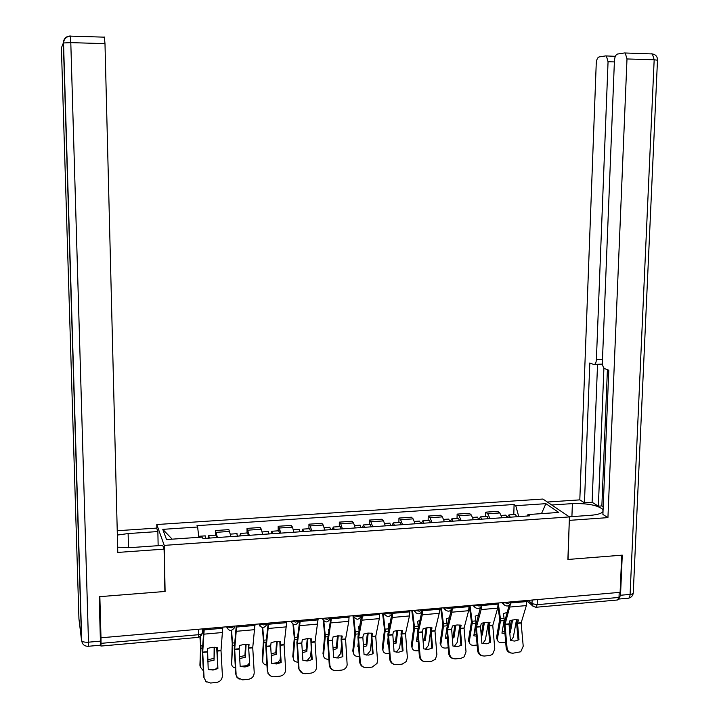 <?xml version="1.0" encoding="UTF-8"?>
<svg xmlns="http://www.w3.org/2000/svg" width="719" height="719" viewBox="0 0 719 719"><rect width="100%" height="100%" fill="white"/><g stroke="black" fill="none" stroke-linecap="round" stroke-linejoin="round"><path stroke-width="1.08" d="M156.859 528.717L156.778 524.528L164.238 545.379L569.43 516.916L567.884 559.463L621.737 555.185L620.111 592.33L100.993 637.789L99.851 596.653L165.1 591.467L164.238 545.379M569.43 516.916L542.926 499.04L156.778 524.528M100.453 643.047L100.948 646.066L101.037 643.352L198.768 634.688C201.293 634.365 202.515 633.727 202.425 632.783L202.372 628.909M100.993 637.789L101.037 643.352M619.212 592.411L618.996 597.426L617.432 599.997L536.392 607.231M502.105 517.761L499.777 512.953L497.683 511.353L485.702 512.162L487.743 513.77L490.025 518.597M485.586 516.53L485.702 512.162M473.453 519.747L471.242 514.903L469.264 513.285L457.131 514.103L459.064 515.739L461.221 520.601M457.041 518.498L457.131 514.103M444.45 521.76L442.365 516.88L440.495 515.235L428.218 516.071L430.034 517.716L432.065 522.623M428.147 520.493L428.218 516.071M415.079 523.8L413.119 518.875L411.376 517.222L398.946 518.066L400.645 519.729L402.55 524.672M398.892 522.506L398.946 518.066M385.357 525.868L383.524 520.898L381.897 519.226L369.314 520.08L370.887 521.76L372.667 526.748M369.269 524.546L369.314 520.08M355.249 527.953L353.55 522.947L352.049 521.248L339.314 522.12L340.761 523.827L342.397 528.851M339.287 526.614L339.314 522.12M324.763 530.074L323.199 525.023L321.833 523.306L308.936 524.187L310.248 525.913L311.758 530.973M308.927 528.708L308.936 524.187M293.9 532.213L292.471 527.126L291.231 525.391L278.172 526.272L279.349 528.025L280.716 533.13M278.181 530.829L278.172 526.272M262.633 534.388L261.348 529.256L260.242 527.494L247.012 528.393L249.286 535.313M247.048 532.968L247.012 528.393M230.961 536.581L228.867 529.624L215.466 530.541L217.444 537.524M215.52 535.143L215.466 530.541M518.759 516.601L515.748 505.691L545.883 503.668L558.78 512.44L527.989 514.561L527.126 516.026M172.156 539.16L162.782 529.355L166.538 539.547L202.282 537.084L202.947 538.531L529.75 515.838L527.989 514.561M162.782 529.355L197.626 527.018L198.821 537.318M515.748 505.691L514.085 504.486L196.988 525.661L197.626 527.018M164.867 590.757L165.1 591.467M513.797 514.588L514.085 504.486M545.883 503.668L541.488 513.627M518.983 639.748L517.518 623.238L518.489 619.913L514.4 619.706L509.951 620.695L509.016 623.867L510.445 640.566L514.804 641.069L518.983 639.748L518.075 639.631L516.619 623.274L517.195 619.706M526.964 600.482L526.344 605.587L521.14 622.906L523.216 646.228L520.754 651.774L513.033 653.203C509.681 653.176 507.686 651.369 507.039 647.801L504.999 624.514L508.998 624.146M510.553 603.708L504.999 624.514M509.169 605.371L504.091 623.499L506.149 647.666L507.039 647.801M511.281 653.077C508.369 652.627 506.652 650.821 506.149 647.666M504.909 633.502L501.943 633.151L504.235 619.751L503.453 613.631L507.129 612.408M497.952 606.845L499.741 619.203L496.64 637.07L497.476 640.063C498.051 641.905 499.57 642.768 502.024 642.642L505.682 642.292M498.249 602.998L500.631 620.084L497.449 638.679M511.407 620.245L509.564 630.536M509.591 630.905L510.355 632.361L512.584 619.976M510.903 640.71L513.339 637.169L516.521 619.661M509.744 632.594L510.355 632.361M497.323 639.748L496.64 637.07M502.186 631.776L504.774 631.884M510.247 517.195L508.899 514.921L507.272 517.401M516.763 516.745L515.397 514.471L514.723 514.525M507.165 517.41L505.825 515.137L505.16 515.181M490.529 642.471L489.109 625.979L490.016 622.528L485.864 622.312L481.371 623.319L480.499 626.492L481.883 643.298L486.287 643.802L490.529 642.471L489.666 642.346L488.255 625.889L488.785 622.321M498.231 602.998L497.665 608.13L492.767 625.521L494.789 648.996L492.578 654.353L489.792 655.494L484.453 656.025C481.065 655.989 479.052 654.182 478.414 650.587L476.427 627.157L480.481 626.779M498.204 604.068L481.658 605.524L481.137 609.595L476.427 627.157M480.4 607.636L475.565 626.123L477.569 650.443L478.414 650.587M482.629 655.872C479.735 655.377 478.054 653.562 477.569 650.443M461.724 645.231L460.34 628.514L461.194 625.162L456.978 624.955L452.44 625.961L451.631 629.161L452.97 646.075L457.428 646.579L461.724 645.231L460.915 645.105L459.54 628.541L460.025 624.973M469.148 605.551L468.626 610.71L464.052 628.172L466.011 651.791L464.123 656.86L460.933 658.343L455.522 658.874C452.098 658.847 450.067 657.022 449.429 653.409L447.515 629.826L451.613 629.449M452.395 607.016L451.892 612.193L447.515 629.826M451.28 609.82L446.697 628.783L448.638 653.256L449.429 653.409M453.608 658.712C450.75 658.155 449.096 656.339 448.638 653.256M551.77 504.999L572.387 503.615C587.657 503.219 597.849 505.205 602.962 509.564L603.088 509.789M569.268 516.808L590.488 515.316C597.399 514.759 601.569 513.51 603.016 511.569M618.655 599.188L620.515 595.251L622.268 555.14L568.064 559.454L569.304 520.232M569.484 520.358L607.932 517.626L602.899 514.445L608.795 370.186L604.643 368.613C603.142 367.607 602.387 365.351 602.387 361.846L614.421 60.809C614.736 56.963 615.725 54.716 617.405 54.069L624.443 52.963L652.376 53.943L654.173 59.758L626.995 58.958L625.26 53.116M607.411 369.665L601.866 505.933L603.214 506.76M601.866 505.933L598.361 506.167L592.114 502.284L584.457 502.797L579.811 499.867L596.24 63.47C596.527 59.749 597.462 57.574 599.035 56.954L605.65 55.911L615.347 56.325M547.357 502.033L579.811 499.867M607.932 517.626L626.995 58.958M614.377 61.915L608.058 61.735L596.393 359.635C596.096 363.077 595.197 364.677 593.669 364.452L589.805 362.987L584.457 502.797M608.058 61.735L606.387 56.055M603.915 368.029L598.361 506.167M602.486 364.084L594.559 364.416M597.543 364.308L592.114 502.284M117.646 547.213L131.963 547.519L162.746 545.353L164.085 549.136L117.781 552.426L104.983 43.634L70.795 42.637L88.491 642.184L100.417 641.132L99.186 596.707L164.885 591.485L164.085 549.136M128.458 547.689L128.126 533.561L117.341 535.071M128.126 533.561L157.865 531.557L156.643 528.097L117.233 530.73M158.144 545.676L157.865 531.557M104.372 37.02L104.983 43.634M100.417 641.132L100.283 645.213L88.491 646.264M476.364 636.144L473.812 635.794L475.942 622.339L475.196 616.174L478.405 615.015M469.21 605.542L471.448 621.782L468.563 639.73L469.336 642.552C469.866 644.521 471.43 645.455 474.028 645.329L477.119 645.033M470.01 605.47L472.293 622.672L469.336 641.357M483.303 622.744L481.532 633.385L482.323 634.994L484.408 622.51M482.755 643.55L485.415 639.82L488.381 622.286M481.218 635.407L482.323 634.994M469.264 642.391L468.563 639.73M474.037 634.392L476.23 634.535M481.056 633.574L481.532 633.385M481.802 519.172L480.517 516.88L478.989 519.361M488.399 518.714L487.105 516.422L486.457 516.467M478.683 519.388L477.407 517.096L476.778 517.141M447.182 626.213L446.589 618.744L449.321 617.693M440.675 608.04L442.823 624.389L440.154 642.427L440.864 645.06C441.34 647.172 442.949 648.17 445.699 648.053L448.198 647.819M441.43 607.977L443.614 625.287L440.882 644.062M447.47 638.805L445.34 638.472L446.706 629.359M454.857 625.278L453.204 636.045L453.95 637.663L455.891 625.09M454.273 646.417L457.158 642.516L459.522 627.372M459.899 624.964L459.693 626.24M452.332 638.229L453.95 637.663M440.145 643.424L440.864 645.06L440.154 642.427M445.546 637.043L447.335 637.205M452.179 636.423L453.204 636.045M453.006 521.167L451.802 518.857L450.364 521.356M459.684 520.709L458.461 518.399L457.859 518.444M449.851 521.392L448.647 519.073L448.054 519.118M432.559 648.026L431.229 631.327L432.011 627.84L427.733 627.633L423.149 628.649L422.404 631.857L423.698 648.88L428.209 649.383L432.559 648.026L431.795 647.891L430.474 631.219L430.915 627.66M439.704 608.13L439.219 613.316L434.977 630.851L436.873 654.632L435.39 659.269L431.706 661.219L426.232 661.759C422.772 661.732 420.723 659.898 420.085 656.258L418.233 632.522L422.386 632.145M422.736 609.613L422.287 614.817L418.233 632.522M421.792 611.896L417.478 631.471L419.348 656.105L420.085 656.258M424.201 661.57C421.397 660.959 419.779 659.134 419.348 656.105M403.035 650.857L401.75 634.05L402.469 630.545L398.119 630.338L393.5 631.363L392.808 634.58L394.066 651.72L398.623 652.223L403.035 650.857L402.325 650.713L401.049 633.933L401.445 630.374M409.884 610.737L409.453 615.949L405.543 633.565L407.376 657.499L406.379 661.48L402.128 664.14L396.582 664.689C393.077 664.662 391.01 662.819 390.381 659.152L388.593 635.263L392.799 634.868M392.709 612.237L392.304 617.468L388.593 635.263M391.918 613.729L387.883 634.194L389.698 658.99L390.381 659.152M394.416 664.464C391.675 663.781 390.102 661.956 389.698 658.99M373.143 653.724L371.903 636.8L372.559 633.277L368.146 633.08L363.472 634.113L362.852 637.349L364.057 654.596L368.667 655.099L373.143 653.724L372.487 653.571L371.256 636.683L371.606 633.124M379.695 613.379L379.308 618.628L375.749 636.315L377.511 660.401L377.017 663.412L372.172 667.097L366.555 667.645C363.005 667.618 360.92 665.767 360.3 662.082L358.583 638.032L362.843 637.636M362.295 614.907L361.936 620.164L358.583 638.032M361.612 614.961L357.927 636.953L359.671 661.911L360.3 662.082M364.236 667.376C361.567 666.63 360.048 664.805 359.671 661.911M418.323 627.139L417.64 621.342L419.869 620.425M411.789 610.566L413.838 627.022L411.394 645.159L412.059 647.594C412.472 649.841 414.126 650.92 417.02 650.812L418.925 650.632M412.499 610.512L414.584 627.939L412.077 646.803M418.215 641.483L416.517 641.186L417.586 633.412M426.061 627.867L424.525 638.733L425.235 640.368L427.023 627.714M425.45 649.302L428.551 645.231L430.501 631.597M423.087 641.078L425.235 640.368M412.068 647.684L411.394 645.159M416.714 639.73L418.09 639.883M422.952 639.281L424.525 638.733M423.859 523.189L422.718 520.862L421.388 523.36M430.618 522.722L429.459 520.394L428.901 520.439M420.66 523.414L419.528 521.086L418.979 521.122M388.889 628.73L388.332 623.984L390.049 623.22M388.332 624.02L390.013 623.391M382.562 613.127L384.503 629.7L382.292 647.918L382.903 650.147C383.236 652.546 384.935 653.697 387.99 653.598L389.285 653.472M383.209 613.073L385.195 630.617L382.93 649.581M388.593 644.17L387.343 643.927L388.107 637.726M396.906 630.491L395.504 641.447L396.169 643.101L397.796 630.374M396.286 652.205L399.602 647.99L401.193 635.776M393.482 643.936L396.169 643.101M382.912 650.344L382.292 647.918M387.523 642.453L388.476 642.57M393.347 642.166L395.504 641.447M394.354 525.238L393.284 522.893L392.053 525.4M401.193 524.762L400.115 522.425L399.584 522.461M391.109 525.463L389.545 523.153M359.06 630.284L358.655 626.653L359.86 626.087M358.664 626.707L359.824 626.24M352.966 615.725L354.8 632.396L352.822 650.704L353.397 652.726C353.649 655.279 355.384 656.51 358.61 656.429L359.275 656.357M353.64 616.372L355.447 633.331L353.415 652.385M358.601 646.875L357.81 646.705L358.278 642.418M367.391 633.16L366.133 644.197L366.744 645.869L368.209 633.071M366.789 655.126L370.294 650.776L371.516 640.296M363.499 646.821L366.744 645.869M353.406 653.023L352.822 650.704M357.972 645.204L358.484 645.276M363.374 645.051L366.133 644.197M364.47 527.315L363.481 524.942L362.349 527.458M371.399 526.838L369.908 524.502M361.19 527.539L359.743 525.203M342.873 656.627L341.678 639.461L342.271 636.054L337.786 635.857L333.068 636.899L332.502 640.44L333.67 657.508L338.343 658.011L342.873 656.627L342.271 656.465L341.094 639.47L341.399 635.911M349.11 616.057L348.778 621.333L345.578 639.101L347.169 665.012C346.441 667.924 344.662 669.623 341.84 670.081L336.15 670.647C332.555 670.62 330.452 668.751 329.841 665.039L328.197 640.836L332.502 640.44M331.495 617.603L328.197 640.836M330.875 617.657L327.594 639.748L329.266 664.868L329.841 665.039M333.634 670.315C331.064 669.497 329.608 667.681 329.266 664.868M328.844 631.597L328.61 629.35L329.284 629.017M328.619 629.431L329.257 629.152M323.226 620.515L324.736 635.138L322.993 653.535L323.532 655.342C323.685 658.038 325.464 659.35 328.862 659.287L328.889 659.278M323.847 621.162L325.321 636.081L323.541 655.225M328.232 649.599L328.098 647.603M337.508 635.884L336.384 646.992L336.959 648.673L338.254 635.821M336.941 658.065L340.626 653.598L341.489 645.24M333.14 649.715L336.959 648.673M323.532 655.737L322.993 653.535M333.023 647.963L336.384 646.992M334.218 529.418L333.31 527.027L332.286 529.552M341.237 528.932L339.862 526.578M330.902 529.642L329.572 527.288M312.217 659.557L311.075 642.283L311.597 638.858L307.04 638.67L302.286 639.712L301.782 643.271L302.906 660.455L307.624 660.959L312.217 659.557L311.678 659.395L310.806 638.733M318.14 618.771L315.021 641.923L316.648 666.387C316.513 670.153 314.67 672.391 311.12 673.11L305.368 673.676C302.115 673.73 300.03 672.139 299.113 668.913L298.484 667.861L299.113 668.913M300.29 620.335L297.414 643.541L298.996 668.041M299.742 620.38L296.875 642.57L298.484 667.861M302.609 673.263L298.592 668.724M298.241 632.558L298.313 632.019M292.993 624.371L294.287 637.915L292.795 656.402L293.289 658.11C293.352 660.662 294.961 662.028 298.115 662.208M293.505 624.595L294.817 638.867L293.289 658.11M307.247 638.652L306.276 649.814L306.797 651.504L307.921 638.607M306.77 661.013L310.599 656.456L311.102 650.767M302.393 652.636L306.797 651.504M302.277 650.884L306.276 649.814M303.589 531.539L302.753 529.13L301.836 531.665M310.689 531.053L309.44 528.672M300.218 531.772L299.014 529.391M281.174 662.532L280.086 645.276L280.536 641.707L275.907 641.519L271.099 642.57L270.668 646.013L271.737 663.439L276.518 663.952L281.174 662.532L280.689 662.37L279.826 641.591M286.773 621.522L284.077 644.772L285.632 669.344C285.506 673.164 283.628 675.438 280.006 676.184L274.182 676.75C271.557 676.885 269.616 675.77 268.349 673.415L267.297 670.899L268.349 673.415M268.69 623.103L266.246 646.417L267.756 671.088M268.205 623.139L265.769 645.437L267.297 670.899M271.126 676.22L267.89 673.227M280.689 662.37L271.737 663.403M262.291 627.588L263.46 640.719L262.219 659.296L262.669 661.022C262.714 663.349 264.134 664.716 266.947 665.12M262.741 627.633L263.927 641.681L262.669 661.022M276.608 641.465L275.79 652.663L276.258 654.38L277.21 641.438M276.95 663.655L280.158 659.584L280.356 657.085M271.252 655.566L276.258 654.38M271.144 653.823L275.79 652.663M272.564 533.696L271.809 531.26L271 533.804M279.754 533.201L278.63 530.793M269.158 533.929L268.07 531.521M249.727 665.551L248.693 648.044L249.071 644.584L244.37 644.395L239.517 645.464L239.157 648.924L240.173 666.468L245.017 666.971L249.727 665.551L248.45 644.485M254.993 624.299L252.737 647.666L254.211 672.4C254.077 676.246 252.171 678.538 248.495 679.284L242.6 679.868L236.982 677.406L235.715 673.973L237.378 677.613M236.677 625.907L234.682 649.329L236.111 674.161M236.254 625.943L234.259 648.34L235.715 673.973M239.175 679.158L236.982 677.406M249.304 665.372L240.173 666.405M231.167 630.455L232.237 643.559L231.653 663.97C231.689 666.073 232.929 667.412 235.374 667.987M231.545 630.383L232.65 644.539L231.653 663.97M245.583 644.323L244.918 655.557L245.341 657.292L246.105 644.323M246.392 666.486L249.187 663.331M239.715 658.514L245.341 657.292M239.616 656.771L244.918 655.557M241.135 535.88L240.47 533.426L239.778 535.97M248.423 535.376L247.426 532.941M237.692 536.113L236.731 533.678M217.884 668.598L217.201 647.504L212.42 647.316L207.521 648.394L208.204 669.533L213.103 670.036L217.884 668.598L216.671 647.415M222.8 627.121L221.003 650.425L222.396 675.501C222.243 679.365 220.302 681.675 216.581 682.43L210.604 683.023L206.011 681.504L203.72 677.082L206.011 681.504M204.25 628.748L202.704 652.286L204.061 677.28M203.89 628.774L202.345 651.27L203.72 677.082M206.721 682.052L205.679 681.288M217.515 668.418L212.923 669.838L208.195 669.443M199.909 636.899L200.619 646.444L199.909 665.201L200.25 666.962L203.387 670.827M200.215 636.719L200.969 647.433L200.25 666.962M214.154 647.244L214.028 660.231L214.604 647.244M215.637 669.227L217.462 667.439M207.764 661.48L214.028 660.231M207.665 659.727L213.66 658.487M209.31 538.091L208.735 535.61L208.159 538.172M216.698 537.578L215.826 535.125M205.823 538.333L204.996 535.871M234.727 627.444C231.455 631.588 228.804 631.363 226.755 626.77L231.518 627.777L235.068 626.042M259.11 623.939L263.891 624.937L267.306 623.22M291.033 621.144L295.851 622.124L299.122 620.434M322.552 618.385L327.397 619.356L330.533 617.684M353.658 615.662L358.538 616.623L361.54 614.97M384.377 612.974L389.285 613.918L392.161 612.291M414.701 610.314L419.635 611.249L422.395 609.64M444.648 607.69L449.609 608.616L452.269 607.025M474.216 605.101L479.214 606.018L481.775 604.445M503.426 602.549L508.441 603.448L510.912 601.893M528.321 600.365L532.006 603.663L537.192 604.679L618.996 597.426M532.123 600.032L532.006 603.663L533.103 606.324L535.835 607.276L537.192 604.679L537.354 599.574M248.064 530.164L261.348 529.256M279.349 528.025L292.471 527.126M310.248 525.913L323.199 525.023M340.761 523.827L353.55 522.947M370.887 521.76L383.524 520.898M400.645 519.729L413.119 518.875M430.034 517.716L442.365 516.88M459.064 515.739L471.242 514.903M487.743 513.77L499.777 512.953M216.365 532.33L229.828 531.404M503.282 602.558L504.235 604.949C507.335 606.872 509.555 606.099 510.867 602.612M474.091 605.119L475.115 607.564M444.522 607.708L445.519 610.116M414.584 610.323L415.546 612.696M384.261 612.983L385.195 615.311M353.559 615.671L354.449 617.945M330.443 618.277C327.63 623.094 324.97 623.13 322.454 618.394L323.307 620.614M259.029 623.948L259.802 626.042M226.692 626.779L227.42 628.801M198.687 629.233L198.363 637.376L101.02 646.057M517.545 623.076L521.158 622.744M505.017 624.236L509.016 623.867M510.023 607.034L526.344 605.587M517.527 623.364L521.14 623.031M510.805 602.962L526.928 601.551M504.154 620.569L500.55 620.901M504.145 618.331L500.541 618.655M489.127 625.701L492.785 625.359M476.445 626.869L480.499 626.492M481.137 609.595L497.665 608.13M489.109 625.979L492.776 625.647M460.358 628.352L464.07 628.011M447.524 629.538L451.631 629.161M451.892 612.193L468.626 610.71M460.349 628.64L464.052 628.298M452.368 608.094L469.121 606.62M620.515 595.251L630.087 594.406L654.173 59.758L657.49 60.207L633.277 592.582C633.601 593.526 632.54 594.128 630.087 594.406C629.853 597.237 629.062 598.523 627.696 598.271L619.122 599.026M596.393 359.635L602.486 359.41M571.911 516.619L572.387 503.615M651.531 53.79L652.376 53.943C655.755 54.545 657.463 56.585 657.499 60.045M61.394 47.903L78.946 618.87L81.544 640.377L63.344 42.969L61.394 47.903M70.327 35.977C65.977 36.274 63.649 38.61 63.344 42.969L70.795 42.637L70.327 35.977M104.507 37.163L70.408 36.121C66.346 36.534 64.045 38.79 63.533 42.87L81.732 640.836C82.361 644.584 84.59 646.39 88.401 646.273L88.491 642.184C85.04 642.4 82.793 641.95 81.732 640.836L82.29 642.993M475.87 623.157L472.221 623.49M475.861 620.901L472.203 621.234M447.245 625.773L443.551 626.114M447.227 623.508L443.533 623.84M431.247 631.039L434.995 630.689M418.251 632.235L422.404 631.857M422.287 614.817L439.219 613.316M431.229 631.327L434.986 630.976M422.718 610.701L439.677 609.209M401.759 633.754L405.561 633.403M388.611 634.967L392.808 634.58M392.304 617.468L409.453 615.949M401.75 634.05L405.552 633.7M392.691 613.334L409.866 611.824M371.912 636.513L375.767 636.153M358.592 637.735L362.852 637.349M361.936 620.164L379.308 618.628M371.903 636.8L375.749 636.45M362.286 616.003L379.677 614.475M418.018 628.451L414.53 628.766M418.242 626.141L414.504 626.483M388.386 631.156L385.141 631.453M388.88 628.81L385.114 629.152M358.377 633.897L355.402 634.176M358.826 631.543L355.366 631.857M341.696 639.299L345.587 638.939M328.206 640.539L332.511 640.144M331.189 622.888L348.778 621.333M341.687 639.586L345.578 639.227M331.486 618.708L349.101 617.163M327.99 636.674L325.285 636.926M328.385 634.311L325.24 634.598M311.084 642.121L315.03 641.752M297.423 643.379L301.791 642.975M300.039 625.647L317.861 624.074M311.084 642.418L315.03 642.049M297.423 643.676L301.782 643.271M300.29 621.441L318.14 619.877M297.226 639.497L294.79 639.712M297.567 637.115L294.745 637.376M280.095 644.979L284.086 644.61M266.255 646.255L270.677 645.851M268.493 628.451L286.539 626.851M280.086 645.276L284.086 644.907M266.255 646.552L270.677 646.147M268.699 624.218L286.773 622.636M266.057 642.346L263.909 642.534M266.354 639.955L263.855 640.18M248.702 647.873L252.746 647.504M234.691 649.167L239.166 648.754M236.533 631.282L254.814 629.655M248.702 648.17L252.746 647.801M234.691 649.464L239.166 649.05M236.686 627.031L255.002 625.422M234.493 645.231L232.632 645.401M234.745 642.831L232.579 643.029M216.904 650.803L221.003 650.425M202.713 652.115L207.243 651.702M204.151 634.149L222.674 632.504M216.904 651.108L221.003 650.731M202.713 652.412L207.243 651.998M204.259 629.88L222.809 628.244M202.524 648.152L200.96 648.295M202.722 645.743L200.898 645.905M501.853 602.684L504.235 604.949M472.823 605.227L474.855 607.285C477.973 609.514 480.274 608.804 481.73 605.146M443.443 607.798L445.088 609.586C448.207 612.193 450.588 611.572 452.224 607.708M413.722 610.404L414.944 611.842C418.027 614.907 420.498 614.386 422.35 610.305M383.658 613.037L384.449 614.053C387.415 617.63 389.968 617.261 392.107 612.93M353.245 615.698L353.613 616.21C356.39 620.38 359.006 620.173 361.468 615.581M290.97 621.153C293.496 625.925 296.183 625.881 299.014 621M259.074 623.939C261.428 628.676 264.116 628.721 267.126 624.074M198.561 637.349L201.922 634.769M533.103 606.324L526.955 600.805M508.899 514.921L515.397 514.471M501.386 515.442L505.825 515.137M497.476 640.063L496.667 638.454M602.873 511.775L602.962 509.564M628.748 598.136C631.228 597.453 632.72 595.862 633.223 593.337M480.517 516.88L487.105 516.422M472.769 517.41L477.407 517.096M469.336 642.552L468.572 640.926M451.802 518.857L458.461 518.399M443.803 519.406L448.647 519.073M422.718 520.862L429.459 520.394M414.477 521.428L419.528 521.086M412.059 647.594L411.376 645.941M393.284 522.893L400.115 522.425M384.782 523.477L390.058 523.117M382.903 650.147L382.265 648.484M363.481 524.942L370.393 524.466M354.719 525.553L360.21 525.167M353.397 652.726L352.804 651.054M333.31 527.027L340.303 526.542M324.269 527.647L329.994 527.252M323.532 655.342L322.984 653.643M302.753 529.13L309.835 528.645M293.442 529.777L299.401 529.364M271.809 531.26L278.981 530.766M262.219 531.925L268.412 531.494M240.47 533.426L247.74 532.923M230.592 534.109L237.036 533.66M208.735 535.61L216.095 535.107M198.696 536.302L205.248 535.853"/></g></svg>
